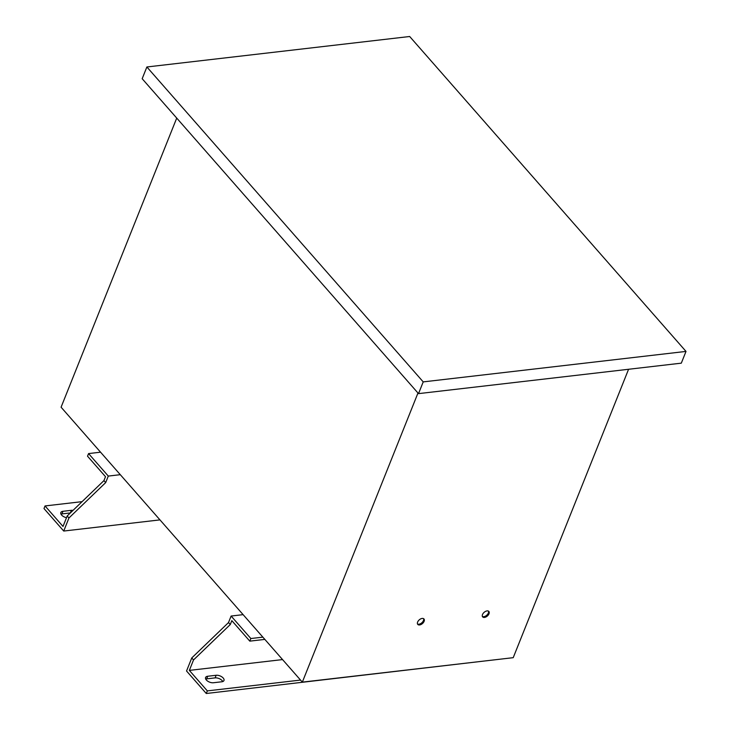 <?xml version="1.0" encoding="UTF-8"?>
<svg xmlns="http://www.w3.org/2000/svg" width="730" height="730" viewBox="0 0 730 730"><rect width="100%" height="100%" fill="white"/><g stroke="black" fill="none" stroke-linecap="round" stroke-linejoin="round"><path stroke-width="1.09" d="M205.723 679.082A5.365 2.81 -158.2 0 1 206.663 678.864L207.703 676.254A5.365 2.81 -158.2 0 0 205.577 677.504A5.365 2.81 -158.2 0 0 206.344 679.986A5.365 2.81 -158.2 0 0 213.406 682.751L221.847 681.774A5.365 2.81 -158.2 0 0 223.973 680.515A5.365 2.81 -158.2 0 0 221.829 676.847A5.365 2.81 -158.2 0 0 216.144 675.268L207.703 676.254M488.644 660.522L206.28 693.5L186.542 671.007L191.762 657.949L228.508 622.562L231.118 616.038L243.117 614.651M206.663 678.864L215.094 677.887A5.365 2.81 -158.2 0 1 222.787 681.555M282.556 659.582L189.344 670.395L207.329 690.89L206.28 693.5M300.541 680.077L207.329 690.89M264.844 639.398L249.806 641.141L231.821 620.646L230.26 624.57L193.523 659.947L189.344 670.395M262.855 637.144L250.855 638.531L249.806 641.141M250.855 638.531L231.118 616.038M191.762 657.949L193.523 659.947M230.26 624.57L228.508 622.562M60.973 514.13A5.365 2.81 -158.2 0 1 61.913 513.911L62.962 511.301A5.365 2.81 -158.2 0 0 60.827 512.551A5.365 2.81 -158.2 0 0 61.594 515.033A5.365 2.81 -158.2 0 0 66.521 517.68M61.913 513.911L70.354 512.934A5.365 2.81 -158.2 0 1 70.372 512.925L71.394 510.316L62.962 511.301M71.394 510.316A5.365 2.81 -158.2 0 1 73.046 510.352M82.088 501.647L45.032 505.945L63.017 526.439L67.197 515.991L103.934 480.605L105.503 476.69L87.518 456.195L88.558 453.585L100.567 452.189M120.304 474.683L108.296 476.079L88.558 453.585M108.296 476.079L105.686 482.603L68.948 517.99L63.729 531.048L43.992 508.555L45.032 505.945M159.961 519.888L63.729 531.048M68.948 517.99L67.197 515.991M105.686 482.603L103.934 480.605M482.512 614.551A4.124 2.446 138.7 0 0 482.658 616.896A4.124 2.446 138.7 0 0 485.924 616.978A4.124 2.446 138.7 0 0 489 613.793A4.124 2.446 138.7 0 0 488.863 611.448A4.124 2.446 138.7 0 0 485.587 611.366A4.124 2.446 138.7 0 0 482.512 614.551M488.47 611.129A4.124 2.446 -41.3 0 1 488.343 613.045A4.124 2.446 -41.3 0 1 482.393 616.458M417.624 622.07A4.124 2.446 138.7 0 0 417.77 624.415A4.124 2.446 138.7 0 0 421.037 624.506A4.124 2.446 138.7 0 0 424.112 621.321A4.124 2.446 138.7 0 0 423.975 618.976A4.124 2.446 138.7 0 0 420.699 618.885A4.124 2.446 138.7 0 0 417.624 622.07M423.582 618.657A4.124 2.446 -41.3 0 1 423.455 620.573A4.124 2.446 -41.3 0 1 417.505 623.986M176.724 118.096L61.083 407.203L302.339 682.13L417.971 393.014M628.576 369.28L513.217 657.675L302.339 682.13M418.518 393.634L142.177 78.721L146.876 66.978L423.217 381.89L418.518 393.634L681.309 363.157L686.008 351.413L423.217 381.89M686.008 351.413L409.676 36.5L146.876 66.978M215.094 677.887L216.144 675.268"/></g></svg>
